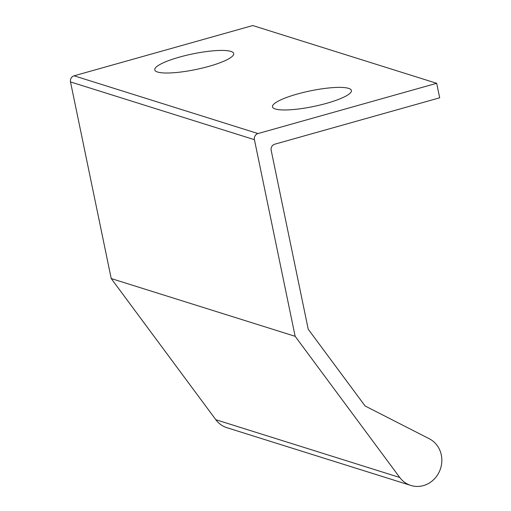 <?xml version="1.0" encoding="UTF-8"?>
<svg xmlns="http://www.w3.org/2000/svg" width="511" height="511" viewBox="0 0 511 511"><rect width="100%" height="100%" fill="white"/><g stroke="black" fill="none" stroke-linecap="round" stroke-linejoin="round"><path stroke-width="0.77" d="M326.657 103.299A40.299 7.965 168.3 0 1 273.621 108.255A40.299 7.965 168.3 0 1 310.33 90.875A40.299 7.965 168.3 0 1 350.923 92.248A40.299 7.965 168.3 0 1 326.657 103.299M208.954 66.341A40.299 7.965 168.3 0 1 155.912 71.297A40.299 7.965 168.3 0 1 192.628 53.917A40.299 7.965 168.3 0 1 233.214 55.284A40.299 7.965 168.3 0 1 208.954 66.341M258.004 133.556A5.04 4.656 107.4 0 0 254.427 139.682L295.147 336.308L111.226 278.559L70.512 81.932A5.04 4.656 -72.6 0 1 74.089 75.807L252.766 25.55L436.681 83.299L258.004 133.556L74.089 75.807M295.147 336.308L399.749 477.478A25.186 23.27 107.4 0 0 410.85 485.45A25.186 23.27 107.4 0 0 439.945 470.235A25.186 23.27 107.4 0 0 429.285 438.757L365.097 405.977L308.222 329.225L271.175 150.317A5.04 4.656 -72.6 0 1 274.752 144.198L439.684 97.805L436.681 83.299M410.85 485.45L226.935 427.701A25.186 23.27 -72.6 0 1 215.834 419.729L111.226 278.559M254.427 139.682L70.512 81.932M399.749 477.478L215.834 419.729"/></g></svg>
